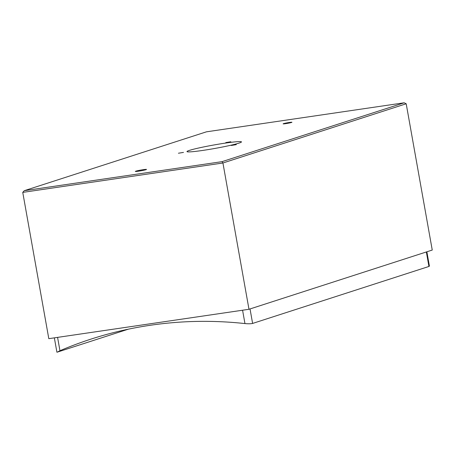 <?xml version="1.0" encoding="UTF-8"?>
<svg xmlns="http://www.w3.org/2000/svg" width="455" height="455" viewBox="0 0 455 455"><rect width="100%" height="100%" fill="white"/><g stroke="black" fill="none" stroke-linecap="round" stroke-linejoin="round"><path stroke-width="0.68" d="M135.84 171.177A5.682 0.37 -10.1 0 0 135.334 171.427A5.682 0.37 -10.1 0 0 139.765 171A5.682 0.37 -10.1 0 0 146.01 169.681A5.682 0.37 -10.1 0 0 146.516 169.431A5.682 0.37 -10.1 0 0 142.085 169.857A5.682 0.37 -10.1 0 0 135.84 171.177M231.271 145.469L236.31 144.644L231.271 145.469M178.428 153.227L183.473 152.402L178.428 153.227M283.533 123.641A4.47 0.29 -10.1 0 0 283.135 123.834A4.47 0.29 -10.1 0 0 286.627 123.498A4.47 0.29 -10.1 0 0 291.541 122.463A4.47 0.29 -10.1 0 0 291.939 122.264A4.47 0.29 -10.1 0 0 288.453 122.6A4.47 0.29 -10.1 0 0 283.533 123.641M225.794 142.58L230.839 141.755L225.794 142.58M189.456 150.377A27.681 1.792 -10.1 0 0 187.193 151.76A27.681 1.792 -10.1 0 0 210.091 149.274A27.681 1.792 -10.1 0 0 239.011 143.103A27.681 1.792 -10.1 0 0 241.343 142.114A27.681 1.792 -10.1 0 0 221.375 143.717A27.681 1.792 -10.1 0 0 189.456 150.377M248.982 309.281L48.804 338.668L22.75 192.385L222.927 162.998L248.982 309.281L432.25 250.057L406.196 103.774L222.927 162.998L222.029 161.656L404.176 102.796L206.439 131.825L24.291 190.685L222.029 161.656M24.291 190.685L22.75 192.385M406.196 103.774L404.176 102.796M57.575 337.382L59.952 350.731L57.358 352.113L128.31 329.187M59.952 350.731A447.208 403.608 72.1 0 1 91.085 339.077A447.208 403.608 72.1 0 1 244.955 323.573L242.578 310.219M426.87 251.797L429.412 266.078L429.008 266.431A5.682 0.37 169.9 0 1 428.928 266.459L252.61 323.437A5.682 0.37 169.9 0 1 252.525 323.459C250.716 323.846 248.191 323.886 244.955 323.573M54.35 337.855L56.909 352.204L57.358 352.113M250.028 308.945L252.61 323.437M428.928 266.459L426.346 251.968"/></g></svg>

